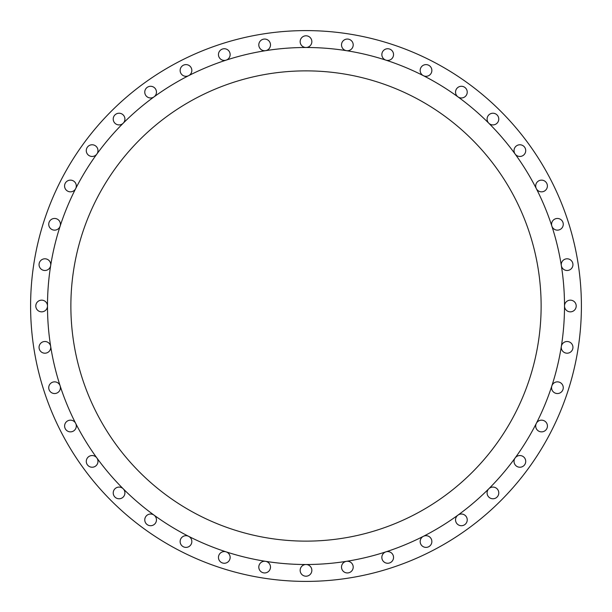 <?xml version="1.0" encoding="UTF-8"?>
<svg xmlns="http://www.w3.org/2000/svg" width="612" height="612" viewBox="0 0 612 612"><rect width="100%" height="100%" fill="white"/><g stroke="black" fill="none" stroke-linecap="round" stroke-linejoin="round"><path stroke-width="0.92" d="M180.135 541.543A5.845 5.845 0 0 0 185.987 547.388A5.845 5.845 0 0 0 188.641 536.334A5.845 5.845 0 0 0 180.135 541.543M218.461 557.417A5.845 5.845 0 0 0 224.306 563.262A5.845 5.845 0 0 0 226.119 551.863A5.845 5.845 0 0 0 218.461 557.417M258.8 567.102A5.845 5.845 0 0 0 264.644 572.947A5.845 5.845 0 0 0 270.489 567.102A5.845 5.845 0 0 0 265.562 561.326A5.845 5.845 0 0 0 258.8 567.102M300.155 570.361A5.845 5.845 0 0 0 306 576.206A5.845 5.845 0 0 0 311.845 570.361A5.845 5.845 0 0 0 306 564.509A5.845 5.845 0 0 0 300.155 570.361M341.511 567.102A5.845 5.845 0 0 0 347.356 572.947A5.845 5.845 0 0 0 353.2 567.102A5.845 5.845 0 0 0 346.438 561.326A5.845 5.845 0 0 0 341.511 567.102M381.842 557.417A5.845 5.845 0 0 0 387.694 563.262A5.845 5.845 0 0 0 393.539 557.417A5.845 5.845 0 0 0 385.881 551.863A5.845 5.845 0 0 0 381.842 557.417M420.169 541.543A5.845 5.845 0 0 0 426.013 547.388A5.845 5.845 0 0 0 431.865 541.543A5.845 5.845 0 0 0 423.359 536.334A5.845 5.845 0 0 0 420.169 541.543M455.542 519.871A5.845 5.845 0 0 0 461.387 525.716A5.845 5.845 0 0 0 464.041 514.661A5.845 5.845 0 0 0 455.542 519.871M487.083 492.928A5.845 5.845 0 0 0 492.928 498.772A5.845 5.845 0 0 0 495.169 487.527A5.845 5.845 0 0 0 487.083 492.928M514.026 461.387A5.845 5.845 0 0 0 519.871 467.231A5.845 5.845 0 0 0 521.676 455.825A5.845 5.845 0 0 0 514.026 461.387M535.699 426.013A5.845 5.845 0 0 0 541.543 431.865A5.845 5.845 0 0 0 542.913 420.329A5.845 5.845 0 0 0 535.699 426.013M551.573 387.694A5.845 5.845 0 0 0 557.417 393.539A5.845 5.845 0 0 0 563.262 387.694A5.845 5.845 0 0 0 551.863 385.881A5.845 5.845 0 0 0 551.573 387.694M561.258 347.356A5.845 5.845 0 0 0 567.102 353.2A5.845 5.845 0 0 0 572.947 347.356A5.845 5.845 0 0 0 567.561 341.527A5.845 5.845 0 0 0 561.258 347.356M564.509 306A5.845 5.845 0 0 0 570.361 311.845A5.845 5.845 0 0 0 576.206 306A5.845 5.845 0 0 0 570.361 300.155A5.845 5.845 0 0 0 564.509 306A258.509 258.509 0 0 0 306 47.491A258.509 258.509 0 0 0 47.491 306A258.509 258.509 0 0 0 306 564.509A258.509 258.509 0 0 0 564.509 306M561.326 265.562A5.845 5.845 0 0 0 567.561 270.473A5.845 5.845 0 0 0 572.947 264.644A5.845 5.845 0 0 0 567.102 258.8A5.845 5.845 0 0 0 561.326 265.562M551.863 226.119A5.845 5.845 0 0 0 563.262 224.306A5.845 5.845 0 0 0 557.417 218.461A5.845 5.845 0 0 0 551.863 226.119M536.334 188.641A5.845 5.845 0 0 0 547.388 185.987A5.845 5.845 0 0 0 541.543 180.135A5.845 5.845 0 0 0 536.334 188.641M515.143 154.048A5.845 5.845 0 0 0 525.716 150.613A5.845 5.845 0 0 0 519.871 144.769A5.845 5.845 0 0 0 515.143 154.048M488.797 123.203A5.845 5.845 0 0 0 498.772 119.072A5.845 5.845 0 0 0 492.928 113.228A5.845 5.845 0 0 0 488.797 123.203M457.952 96.857A5.845 5.845 0 0 0 467.231 92.129A5.845 5.845 0 0 0 461.387 86.284A5.845 5.845 0 0 0 457.952 96.857M423.359 75.666A5.845 5.845 0 0 0 431.865 70.456A5.845 5.845 0 0 0 426.013 64.612A5.845 5.845 0 0 0 423.359 75.666M385.881 60.137A5.845 5.845 0 0 0 393.539 54.583A5.845 5.845 0 0 0 387.694 48.738A5.845 5.845 0 0 0 385.881 60.137M346.438 50.674A5.845 5.845 0 0 0 353.2 44.898A5.845 5.845 0 0 0 347.356 39.053A5.845 5.845 0 0 0 341.511 44.898A5.845 5.845 0 0 0 346.438 50.674M306 47.491A5.845 5.845 0 0 0 311.845 41.639A5.845 5.845 0 0 0 306 35.794A5.845 5.845 0 0 0 300.155 41.639A5.845 5.845 0 0 0 306 47.491M265.562 50.674A5.845 5.845 0 0 0 270.489 44.898A5.845 5.845 0 0 0 264.644 39.053A5.845 5.845 0 0 0 258.8 44.898A5.845 5.845 0 0 0 265.562 50.674M226.119 60.137A5.845 5.845 0 0 0 224.306 48.738A5.845 5.845 0 0 0 218.461 54.583A5.845 5.845 0 0 0 226.119 60.137M188.641 75.666A5.845 5.845 0 0 0 185.987 64.612A5.845 5.845 0 0 0 180.135 70.456A5.845 5.845 0 0 0 188.641 75.666M154.048 96.857A5.845 5.845 0 0 0 150.613 86.284A5.845 5.845 0 0 0 147.959 97.339A5.845 5.845 0 0 0 154.048 96.857M123.203 123.203A5.845 5.845 0 0 0 119.072 113.228A5.845 5.845 0 0 0 116.831 124.473A5.845 5.845 0 0 0 123.203 123.203M96.857 154.048A5.845 5.845 0 0 0 92.129 144.769A5.845 5.845 0 0 0 90.324 156.175A5.845 5.845 0 0 0 96.857 154.048M75.666 188.641A5.845 5.845 0 0 0 70.456 180.135A5.845 5.845 0 0 0 69.087 191.671A5.845 5.845 0 0 0 75.666 188.641M60.137 226.119A5.845 5.845 0 0 0 54.583 218.461A5.845 5.845 0 0 0 48.738 224.306A5.845 5.845 0 0 0 60.137 226.119M144.769 519.871A5.845 5.845 0 0 0 150.613 525.716A5.845 5.845 0 0 0 154.048 515.143A5.845 5.845 0 0 0 144.769 519.871M113.228 492.928A5.845 5.845 0 0 0 119.072 498.772A5.845 5.845 0 0 0 123.203 488.797A5.845 5.845 0 0 0 113.228 492.928M86.284 461.387A5.845 5.845 0 0 0 92.129 467.231A5.845 5.845 0 0 0 96.857 457.952A5.845 5.845 0 0 0 86.284 461.387M64.612 426.013A5.845 5.845 0 0 0 70.456 431.865A5.845 5.845 0 0 0 75.666 423.359A5.845 5.845 0 0 0 64.612 426.013M48.738 387.694A5.845 5.845 0 0 0 54.583 393.539A5.845 5.845 0 0 0 60.137 385.881A5.845 5.845 0 0 0 48.738 387.694M39.053 347.356A5.845 5.845 0 0 0 44.898 353.2A5.845 5.845 0 0 0 50.674 346.438A5.845 5.845 0 0 0 44.439 341.527A5.845 5.845 0 0 0 39.053 347.356M50.674 265.562A5.845 5.845 0 0 0 44.898 258.8A5.845 5.845 0 0 0 39.053 264.644A5.845 5.845 0 0 0 44.439 270.473A5.845 5.845 0 0 0 50.674 265.562M35.794 306A5.845 5.845 0 0 0 41.639 311.845A5.845 5.845 0 0 0 47.491 306A5.845 5.845 0 0 0 41.639 300.155A5.845 5.845 0 0 0 35.794 306M581.4 306A275.4 275.4 0 0 0 306 30.6A275.4 275.4 0 0 0 30.6 306A275.4 275.4 0 0 0 306 581.4A275.4 275.4 0 0 0 581.4 306M70.87 306A235.13 235.13 0 0 0 306 541.13A235.13 235.13 0 0 0 541.13 306A235.13 235.13 0 0 0 306 70.87A235.13 235.13 0 0 0 70.87 306"/></g></svg>
